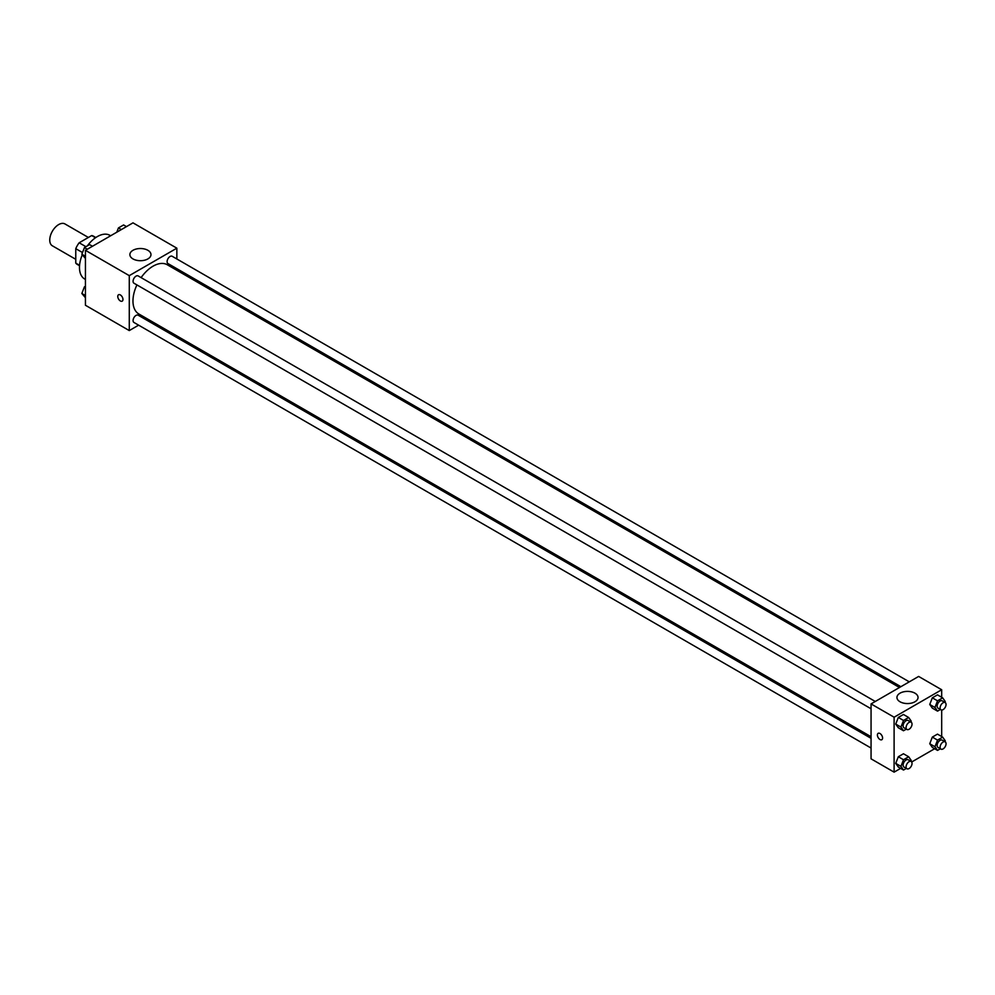 <?xml version="1.0" encoding="UTF-8"?>
<svg xmlns="http://www.w3.org/2000/svg" width="995" height="995" viewBox="0 0 995 995"><rect width="100%" height="100%" fill="white"/><g stroke="black" fill="none" stroke-linecap="round" stroke-linejoin="round"><path stroke-width="1.49" d="M88.381 237.469L64.974 223.95A12.612 7.288 120 0 0 55.26 227.333A12.612 7.288 120 0 0 49.75 240.031A12.612 7.288 120 0 0 52.362 245.802L75.769 259.309M85.943 246.698L79.165 242.78L91.689 235.554A16.281 9.403 120 0 1 93.567 236.225L95.819 237.531M79.575 265.329L75.769 263.128A16.281 9.403 120 0 0 77.287 264.421L79.538 265.727M75.769 263.128L75.769 248.675A16.281 9.403 120 0 1 79.165 242.78M82.498 252.556L75.769 248.675M95.495 237.755L91.689 235.554M82.274 254.807A25.223 14.564 120 0 0 79.476 267.493A25.223 14.564 120 0 0 84.712 279.035L85.433 279.458M110.656 235.765L109.935 235.342A25.223 14.564 120 0 0 87.324 245.902M138.628 325.166L129.275 330.576L85.433 305.254L85.433 250.33L132.994 222.855L176.849 248.178L176.849 258.974M176.849 268.687L176.849 270.292M132.969 250.305A10.547 6.094 180 0 1 144.462 248.986A10.547 6.094 180 0 1 150.979 254.62A10.547 6.094 180 0 1 140.432 260.702A10.547 6.094 180 0 1 129.885 254.62A10.547 6.094 180 0 1 132.969 250.305M129.275 330.576L129.275 275.64L85.433 250.33M129.275 275.64L176.849 248.178M118.529 294.769A3.681 2.127 -120 0 0 117.957 297.716A3.681 2.127 -120 0 0 120.358 300.963A3.681 2.127 60 0 1 117.957 297.716A3.681 2.127 60 0 1 118.517 294.769A3.681 2.127 60 0 1 122.198 296.896A3.681 2.127 60 0 1 122.198 301.149A3.681 2.127 60 0 1 120.358 300.963A3.681 2.127 -120 0 0 122.198 301.137M148.429 319.519L147.036 320.315M875.264 701.475L138.156 275.913A4.204 2.425 120 0 0 133.952 278.339A4.204 2.425 120 0 0 133.952 283.202L871.06 708.763M871.06 738.327L138.156 315.191A4.204 2.425 120 0 0 134.922 316.31A4.204 2.425 120 0 0 133.081 320.552A4.204 2.425 120 0 0 133.952 322.467L871.06 748.041M909.281 681.849L172.172 256.275A4.204 2.425 120 0 0 168.939 257.406A4.204 2.425 120 0 0 167.098 261.635A4.204 2.425 120 0 0 167.968 263.563L900.873 686.699M136.912 284.906A28.42 16.405 120 0 0 132.969 300.975A28.42 16.405 120 0 0 138.852 313.985L871.06 736.723M899.492 687.495L167.272 264.757A28.42 16.405 120 0 0 141.116 277.617M900.624 768.376L894.107 772.145L871.06 758.837L871.06 703.913L918.634 676.438L941.68 689.746L941.68 697.284M911.681 761.996L934.641 748.737M895.736 724.099L898.311 727.755L895.736 724.099L898.311 717.457L895.736 724.099L900.935 727.096L903.51 720.467L908.659 717.494L911.233 721.151L910.898 722.047M903.46 714.485L898.311 717.457L903.46 714.485L908.659 717.494M929.753 704.46L932.327 708.129L929.753 704.46L932.327 697.831L929.753 704.46L934.952 707.47L937.526 700.828L942.675 697.856L945.25 701.525L944.902 702.408M937.477 694.858L932.327 697.831L937.477 694.858L942.675 697.856M929.753 743.738L932.327 747.394L929.753 743.738L932.327 737.096L929.753 743.738L934.952 746.735L937.526 740.106L942.675 737.133L945.25 740.79L944.902 741.685M937.477 734.123L932.327 737.096L937.477 734.123L942.675 737.133M894.107 772.145L894.107 717.208L941.68 689.746M941.68 710.044L941.68 736.549M895.736 763.376L898.311 767.033L895.736 763.376L898.311 756.735L895.736 763.376L900.935 766.374L903.51 759.745L908.659 756.772L911.233 760.429L910.898 761.324M903.46 753.762L898.311 756.735L903.46 753.762L908.659 756.772M900.027 701.774A10.547 6.094 180 0 1 896.943 697.47A10.547 6.094 180 0 1 907.49 691.388A10.547 6.094 180 0 1 918.037 697.47A10.547 6.094 180 0 1 911.519 703.092A10.547 6.094 180 0 1 900.027 701.774M894.107 717.208L871.06 703.913M882.59 738.029A3.681 2.127 60 0 1 881.819 739.708A3.681 2.127 60 0 1 878.15 737.581A3.681 2.127 60 0 1 878.15 733.34A3.681 2.127 60 0 1 880.985 734.322A3.681 2.127 60 0 1 882.59 738.029M878.15 733.34A3.681 2.127 -120 0 0 878.15 737.581A3.681 2.127 -120 0 0 881.831 739.708M906.346 729.136L903.51 730.765L900.935 727.096M911.159 722.208L908.186 720.492A4.204 2.425 120 0 0 904.952 721.611A4.204 2.425 120 0 0 903.112 725.84A4.204 2.425 120 0 0 903.982 727.768L906.955 729.484A4.204 2.425 120 0 0 911.159 727.059A4.204 2.425 120 0 0 911.159 722.208A4.204 2.425 120 0 0 907.925 723.328A4.204 2.425 120 0 0 906.084 727.556A4.204 2.425 120 0 0 906.955 729.484M903.51 730.765L898.311 727.755M903.51 720.467L898.311 717.457M940.35 709.497L937.526 711.126L934.952 707.47M945.175 702.569L942.203 700.853A4.204 2.425 120 0 0 938.957 701.972A4.204 2.425 120 0 0 937.128 706.214A4.204 2.425 120 0 0 937.999 708.129L940.971 709.845A4.204 2.425 120 0 0 945.175 707.42A4.204 2.425 120 0 0 945.175 702.569A4.204 2.425 120 0 0 941.942 703.689A4.204 2.425 120 0 0 940.101 707.93A4.204 2.425 120 0 0 940.971 709.845M937.526 711.126L932.327 708.129M937.526 700.828L932.327 697.831M906.346 768.401L903.51 770.043L900.935 766.374M911.159 761.473L908.186 759.757A4.204 2.425 120 0 0 904.952 760.889A4.204 2.425 120 0 0 903.112 765.118A4.204 2.425 120 0 0 903.982 767.045L906.955 768.762A4.204 2.425 120 0 0 911.159 766.337A4.204 2.425 120 0 0 911.159 761.473A4.204 2.425 120 0 0 907.925 762.605A4.204 2.425 120 0 0 906.084 766.834A4.204 2.425 120 0 0 906.955 768.762M903.51 770.043L898.311 767.033M903.51 759.745L898.311 756.735M940.35 748.762L937.526 750.404L934.952 746.735M945.175 741.847L942.203 740.131A4.204 2.425 120 0 0 938.957 741.25A4.204 2.425 120 0 0 937.128 745.479A4.204 2.425 120 0 0 937.999 747.407L940.971 749.123A4.204 2.425 120 0 0 945.175 746.698A4.204 2.425 120 0 0 945.175 741.847A4.204 2.425 120 0 0 941.942 742.966A4.204 2.425 120 0 0 940.101 747.195A4.204 2.425 120 0 0 940.971 749.123M937.526 750.404L932.327 747.394M937.526 740.106L932.327 737.096M85.433 258.451L81.851 254.21L84.426 247.568L89.575 244.596L92.46 246.262M85.433 256.275L81.851 254.21M87.311 249.235L84.426 247.568M116.776 232.221L118.442 227.93L123.591 224.957L126.477 226.624M121.328 229.596L118.442 227.93M85.433 297.716L81.851 293.475L84.426 286.846L85.433 286.274M85.433 295.54L81.851 293.475M85.433 287.418L84.426 286.846"/></g></svg>
